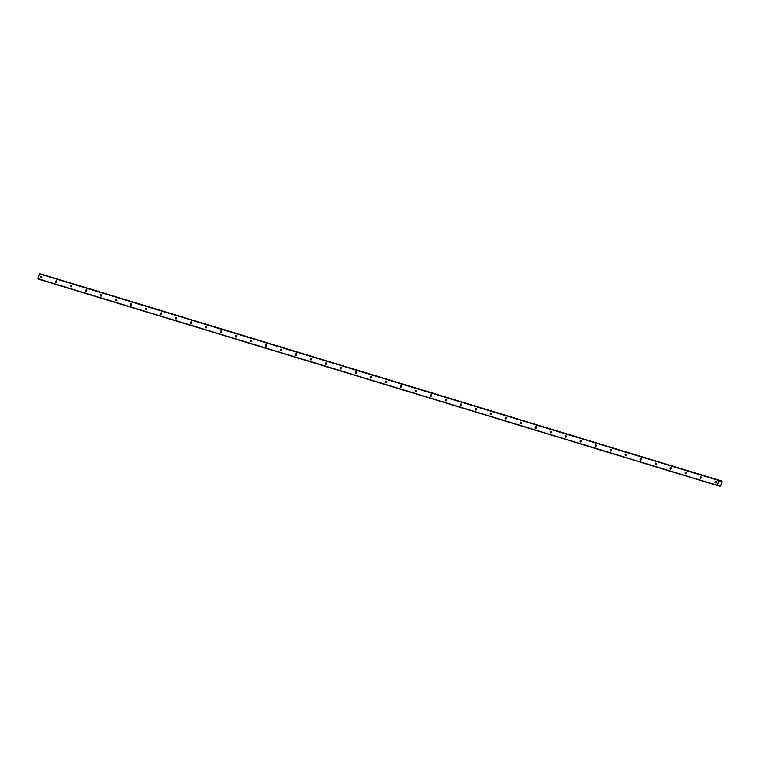 <?xml version="1.0" encoding="UTF-8"?>
<svg xmlns="http://www.w3.org/2000/svg" width="760" height="760" viewBox="0 0 760 760"><rect width="100%" height="100%" fill="white"/><g stroke="black" fill="none" stroke-linecap="round" stroke-linejoin="round"><path stroke-width="1.14" d="M41.42 276.26A0.836 0.589 -75.1 0 0 40.974 277.875A0.836 0.589 -75.1 0 0 41.42 276.26M715.834 481.346A0.836 0.589 -75.1 0 0 715.388 482.961A0.836 0.589 -75.1 0 0 715.834 481.346M700.843 476.786A0.836 0.589 -75.1 0 0 700.406 478.401A0.836 0.589 -75.1 0 0 700.843 476.786M685.862 472.226A0.836 0.589 -75.1 0 0 685.415 473.841A0.836 0.589 -75.1 0 0 685.862 472.226M670.871 467.675A0.836 0.589 -75.1 0 0 670.434 469.281A0.836 0.589 -75.1 0 0 670.871 467.675M655.889 463.115A0.836 0.589 -75.1 0 0 655.443 464.73A0.836 0.589 -75.1 0 0 655.889 463.115M640.899 458.555A0.836 0.589 -75.1 0 0 640.452 460.17A0.836 0.589 -75.1 0 0 640.899 458.555M625.917 454.005A0.836 0.589 -75.1 0 0 625.47 455.61A0.836 0.589 -75.1 0 0 625.917 454.005M610.926 449.445A0.836 0.589 -75.1 0 0 610.48 451.06A0.836 0.589 -75.1 0 0 610.926 449.445M595.935 444.885A0.836 0.589 -75.1 0 0 595.498 446.5A0.836 0.589 -75.1 0 0 595.935 444.885M580.953 440.325A0.836 0.589 -75.1 0 0 580.507 441.94A0.836 0.589 -75.1 0 0 580.953 440.325M565.962 435.774A0.836 0.589 -75.1 0 0 565.516 437.38A0.836 0.589 -75.1 0 0 565.962 435.774M550.981 431.214A0.836 0.589 -75.1 0 0 550.534 432.829A0.836 0.589 -75.1 0 0 550.981 431.214M535.99 426.654A0.836 0.589 -75.1 0 0 535.543 428.269A0.836 0.589 -75.1 0 0 535.99 426.654M520.999 422.094A0.836 0.589 -75.1 0 0 520.562 423.709A0.836 0.589 -75.1 0 0 520.999 422.094M506.017 417.544A0.836 0.589 -75.1 0 0 505.571 419.149A0.836 0.589 -75.1 0 0 506.017 417.544M491.026 412.984A0.836 0.589 -75.1 0 0 490.589 414.599A0.836 0.589 -75.1 0 0 491.026 412.984M476.045 408.424A0.836 0.589 -75.1 0 0 475.599 410.039A0.836 0.589 -75.1 0 0 476.045 408.424M461.054 403.873A0.836 0.589 -75.1 0 0 460.608 405.479A0.836 0.589 -75.1 0 0 461.054 403.873M446.072 399.313A0.836 0.589 -75.1 0 0 445.626 400.928A0.836 0.589 -75.1 0 0 446.072 399.313M431.081 394.753A0.836 0.589 -75.1 0 0 430.635 396.368A0.836 0.589 -75.1 0 0 431.081 394.753M416.09 390.193A0.836 0.589 -75.1 0 0 415.653 391.808A0.836 0.589 -75.1 0 0 416.09 390.193M401.109 385.643A0.836 0.589 -75.1 0 0 400.662 387.248A0.836 0.589 -75.1 0 0 401.109 385.643M386.118 381.083A0.836 0.589 -75.1 0 0 385.671 382.698A0.836 0.589 -75.1 0 0 386.118 381.083M371.137 376.523A0.836 0.589 -75.1 0 0 370.69 378.138A0.836 0.589 -75.1 0 0 371.137 376.523M356.145 371.963A0.836 0.589 -75.1 0 0 355.699 373.578A0.836 0.589 -75.1 0 0 356.145 371.963M341.154 367.412A0.836 0.589 -75.1 0 0 340.717 369.027A0.836 0.589 -75.1 0 0 341.154 367.412M326.173 362.852A0.836 0.589 -75.1 0 0 325.726 364.467A0.836 0.589 -75.1 0 0 326.173 362.852M311.182 358.292A0.836 0.589 -75.1 0 0 310.745 359.908A0.836 0.589 -75.1 0 0 311.182 358.292M296.201 353.742A0.836 0.589 -75.1 0 0 295.754 355.347A0.836 0.589 -75.1 0 0 296.201 353.742M281.209 349.182A0.836 0.589 -75.1 0 0 280.763 350.797A0.836 0.589 -75.1 0 0 281.209 349.182M266.228 344.622A0.836 0.589 -75.1 0 0 265.781 346.237A0.836 0.589 -75.1 0 0 266.228 344.622M251.237 340.062A0.836 0.589 -75.1 0 0 250.791 341.677A0.836 0.589 -75.1 0 0 251.237 340.062M236.246 335.512A0.836 0.589 -75.1 0 0 235.809 337.117A0.836 0.589 -75.1 0 0 236.246 335.512M221.264 330.952A0.836 0.589 -75.1 0 0 220.818 332.566A0.836 0.589 -75.1 0 0 221.264 330.952M206.273 326.391A0.836 0.589 -75.1 0 0 205.827 328.006A0.836 0.589 -75.1 0 0 206.273 326.391M191.292 321.841A0.836 0.589 -75.1 0 0 190.845 323.447A0.836 0.589 -75.1 0 0 191.292 321.841M176.301 317.281A0.836 0.589 -75.1 0 0 175.855 318.896A0.836 0.589 -75.1 0 0 176.301 317.281M161.31 312.721A0.836 0.589 -75.1 0 0 160.873 314.336A0.836 0.589 -75.1 0 0 161.31 312.721M146.328 308.161A0.836 0.589 -75.1 0 0 145.882 309.776A0.836 0.589 -75.1 0 0 146.328 308.161M131.338 303.61A0.836 0.589 -75.1 0 0 130.9 305.216A0.836 0.589 -75.1 0 0 131.338 303.61M116.356 299.05A0.836 0.589 -75.1 0 0 115.909 300.666A0.836 0.589 -75.1 0 0 116.356 299.05M101.365 294.49A0.836 0.589 -75.1 0 0 100.918 296.106A0.836 0.589 -75.1 0 0 101.365 294.49M86.383 289.93A0.836 0.589 -75.1 0 0 85.937 291.545A0.836 0.589 -75.1 0 0 86.383 289.93M71.392 285.38A0.836 0.589 -75.1 0 0 70.946 286.985A0.836 0.589 -75.1 0 0 71.392 285.38M56.401 280.82A0.836 0.589 -75.1 0 0 55.964 282.435A0.836 0.589 -75.1 0 0 56.401 280.82M41.971 274.37L721.63 480.966L722 481.792L720.86 485.792L720.1 486.324L718.095 485.716M717.411 485.336L38 278.73L39.377 273.885L718.798 480.481L717.506 485.602L38.095 278.996L717.431 485.383M42.095 274.331L721.63 480.966M39.416 273.847L719.017 480.301L39.377 273.885M40.118 273.799L719.53 480.405L39.596 273.704L719.53 480.405L720.66 481.469L719.853 481.222M38.114 279.034L717.506 485.602M717.525 485.64L719.606 485.507L718.703 485.231M718.675 485.26L719.606 485.507M719.644 485.555L719.853 486.077L718.257 485.592M718.172 485.659L719.853 486.077M721.506 480.928L719.568 480.434M719.606 480.538L721.354 480.985M721.288 481.051L719.806 481.089M719.815 481.127L720.822 481.403M719.843 481.184L720.717 481.46M719.587 485.45L718.76 485.203"/></g></svg>
